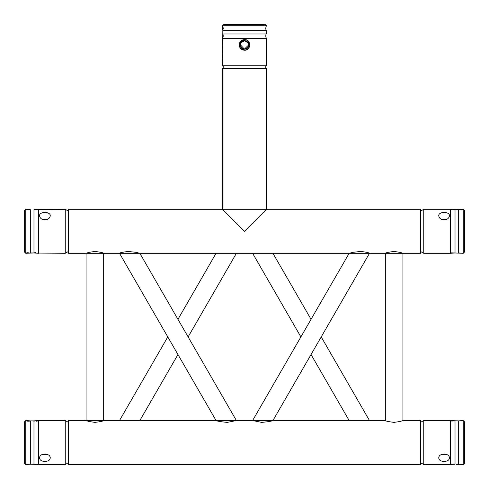<?xml version="1.0" encoding="UTF-8"?>
<svg xmlns="http://www.w3.org/2000/svg" width="489" height="489" viewBox="0 0 489 489"><rect width="100%" height="100%" fill="white"/><g stroke="black" fill="none" stroke-linecap="round" stroke-linejoin="round"><path stroke-width="0.73" d="M119.512 420.54L167.788 336.921M177.953 319.317L216.065 253.302M86.064 420.54L88.643 421.439L94.866 422.38C100.214 421.744 103.148 421.133 103.668 420.54L103.668 253.302C103.148 252.709 100.214 252.098 94.866 251.462L88.643 252.403L86.064 253.302L86.064 420.54M216.065 420.54L119.512 253.302C120.001 252.66 123.032 252.043 128.613 251.462L136.046 252.336L139.842 253.302L236.395 420.54L227.293 422.38C221.083 421.811 217.342 421.2 216.065 420.54L216.719 420.723M402.936 420.54L400.357 421.439L394.134 422.38C388.786 421.744 385.852 421.133 385.332 420.54L68.46 420.54L68.46 464.55L420.54 464.55L420.54 420.54L402.936 420.54L402.936 253.302L400.357 252.403L394.134 251.462C388.786 252.098 385.852 252.709 385.332 253.302L385.332 420.54M272.935 420.54L369.488 253.302C368.999 252.66 365.968 252.043 360.387 251.462L352.954 252.336L349.158 253.302L252.605 420.54L261.707 422.38C267.917 421.811 271.658 421.2 272.935 420.54L272.281 420.723M369.488 420.54L321.212 336.921M311.047 319.317L272.935 253.302M446.799 454.519L444.104 454.856L441.408 454.519M449.434 458.107C449.758 452.753 438.45 452.753 438.767 458.107C439.085 460.241 440.864 461.341 444.104 461.402C447.337 461.341 449.116 460.241 449.434 458.107L449.434 458.004M420.54 422.386L423.743 420.54L423.743 464.55L450.473 464.55L455.027 464.208L455.027 420.882L458.676 420.882L458.676 464.208L463.23 464.55L463.23 420.54L464.55 421.86L464.55 463.23L463.23 464.55L456.06 464.489M423.743 420.54L450.473 420.54L450.473 464.55L455.027 464.208M240.814 42.904L244.5 40.715L248.186 42.904M248.693 44.896L244.439 49.077L240.313 44.768M222.892 26.626A5.281 5.281 0 0 1 223.161 27.757M223.192 28.13A5.281 5.281 0 0 1 223.155 29.102M223.008 29.823A5.281 5.281 0 0 1 222.837 30.324L266.163 30.324A5.281 5.281 0 0 1 266.505 25.77L222.495 25.77L222.837 30.324L222.495 65.257L266.505 65.257L266.505 38.527L222.495 38.527A5.281 5.281 0 0 0 222.739 38.044M223.033 34.572A5.281 5.281 0 0 1 223.198 35.966M223.18 36.345A5.281 5.281 0 0 1 222.996 37.335M244.5 68.46L222.495 68.46L222.495 209.292L244.5 231.297L266.505 209.292L266.505 68.46L244.5 68.46M420.54 209.292L420.54 253.302L68.46 253.302L68.46 209.292L420.54 209.292M438.767 215.735C439.085 218.173 440.864 219.579 444.104 219.958C447.337 219.579 449.116 218.173 449.434 215.735C449.758 211.382 438.45 211.382 438.767 215.735L438.774 215.838M441.408 219.323L446.799 219.323M420.54 211.138L423.743 209.292L423.743 253.302L450.473 253.302L455.027 252.96L455.027 209.634L458.676 209.634L458.676 252.96L463.23 253.302L463.23 209.292L458.676 209.634L463.23 209.292L464.55 210.612L464.55 251.982L463.23 253.302L464.55 251.982M423.743 209.292L450.473 209.292L450.473 253.302M244.5 40.489C248.852 41.632 249.891 44.138 247.623 48.02C243.742 50.269 241.224 49.23 240.075 44.896C240.337 42.213 241.81 40.746 244.5 40.489M244.5 40.715C241.957 40.96 240.557 42.354 240.307 44.896C241.395 49.004 243.785 49.994 247.465 47.855C249.604 44.181 248.62 41.797 244.5 40.715M244.5 50.006C251.059 50.306 251.059 39.487 244.5 39.792C241.407 40.098 239.714 41.797 239.421 44.896C239.714 47.995 241.407 49.695 244.5 50.006M244.5 39.566C251.358 39.242 251.358 50.55 244.5 50.233C241.266 49.915 239.494 48.136 239.182 44.896C239.494 41.663 241.266 39.884 244.5 39.566M266.224 26.333L266.505 25.77L265.185 24.45L223.815 24.45L222.495 25.77M266.505 38.527A5.281 5.281 0 0 1 266.163 33.973A5.024 5.024 0 0 0 266.163 30.324L266.322 30.801M39.566 458.107C39.242 452.753 50.55 452.753 50.233 458.107C49.915 460.241 48.136 461.341 44.896 461.402C41.663 461.341 39.884 460.241 39.566 458.107L39.566 458.004M42.201 454.519L44.896 454.856L47.592 454.519M65.257 420.54L65.257 464.55L38.527 464.55L38.527 420.54L65.257 420.54L68.46 422.386M26.278 420.797L25.776 420.54L24.45 421.86L24.45 463.23L25.77 464.55L30.324 464.208L30.324 420.882L25.77 420.54L25.77 464.55L30.324 464.208L38.527 464.55L30.324 464.208M47.592 219.323L42.201 219.323M50.233 215.735C49.915 218.173 48.136 219.579 44.896 219.958C41.663 219.579 39.884 218.173 39.566 215.735C39.242 211.382 50.55 211.382 50.233 215.735L50.226 215.838M30.324 209.634L25.77 209.292L25.77 253.302L24.45 251.982L24.45 210.612L25.77 209.292L30.324 209.634L30.324 252.96L33.973 252.96L33.973 209.634L65.257 209.292L65.257 253.302L38.038 253.051M33.973 209.634L38.527 209.292L38.527 253.302L33.973 252.96L25.77 253.302M266.462 32.8L266.163 33.973L222.837 33.973M38.527 420.54L33.973 420.882L33.973 464.208M139.842 420.54L177.953 354.525M188.118 336.921L236.395 253.302M252.605 253.302L300.882 336.921M311.047 354.525L349.158 420.54M420.54 462.704L423.743 464.55M458.676 420.882L463.23 420.54L458.676 420.882L450.607 420.613M457.435 464.513L456.695 464.55M451.689 421.053L454.917 420.925M450.638 253.21L451.023 253.027M451.494 252.85L463.23 253.302M455.027 209.634L450.473 209.292L458.676 209.634M265.851 27.696L265.808 28.087M265.845 29.077L265.992 29.811M266.499 32.384L266.462 31.485M266.163 33.973L265.967 34.572M265.802 35.984L265.827 36.394M266.004 37.353L266.26 38.05M420.54 251.456L423.743 253.302M264.659 68.46L266.505 65.257M224.341 68.46L222.495 65.257M27.463 421.157L28.081 421.237M28.704 421.237L29.811 421.053M33.973 420.882L30.324 420.882L34.481 421.053M36.082 421.243L36.479 421.212M37.017 421.121L38.044 420.784M68.46 462.704L65.257 464.55M30.263 252.935L29.915 252.819M28.228 252.599L27.861 252.624M27.25 252.727L26.253 253.057M35.599 252.605L34.487 252.789M68.46 211.138L65.257 209.292M68.46 251.456L65.257 253.302"/></g></svg>
